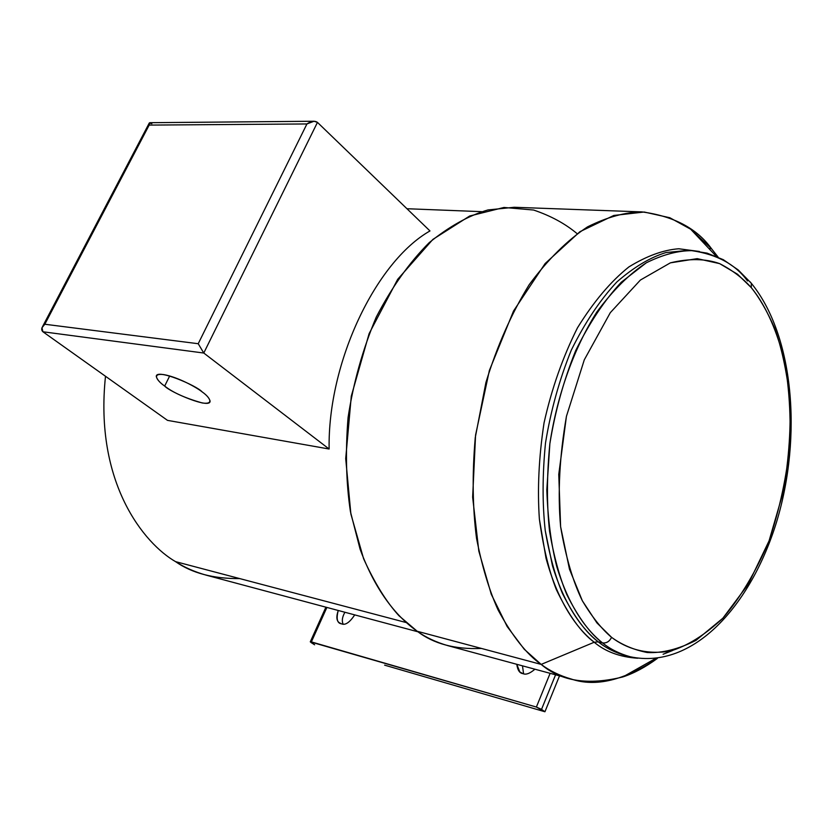 <?xml version="1.0" encoding="UTF-8"?>
<svg xmlns="http://www.w3.org/2000/svg" width="833" height="833" viewBox="0 0 833 833"><rect width="100%" height="100%" fill="white"/><g stroke="black" fill="none" stroke-linecap="round" stroke-linejoin="round"><path stroke-width="1.25" d="M202.138 391.895C197.088 385.783 155.552 367.905 156.302 376.589C157.26 379.775 160.051 382.93 164.674 386.054L169.693 375.943L164.674 386.054C158.249 381.733 150.596 373.007 163.684 374.59C178.023 377.057 197.004 387.678 202.138 391.895C208.698 396.383 215.508 404.848 202.252 402.974C185.238 398.112 172.712 392.468 164.674 386.054C169.963 392.176 210.947 409.69 210.072 400.985C209.177 397.976 206.532 394.946 202.138 391.895M699.283 251.451L678.656 248.765C663.214 249.952 646.585 256.033 628.769 267.008C610.651 281.512 593.533 301.817 577.425 327.921C562.785 357.055 551.644 388.772 544.011 423.081C538.836 457.286 537.295 489.304 539.388 519.136L546.011 558.183C558.537 603.967 577.446 628.936 594.2 642.243L598.261 641.847C586.068 632.747 574.156 616.659 562.504 593.585C555.267 576.249 549.509 555.267 545.251 530.642C542.304 503.882 542.387 474.664 545.5 443C550.738 410.721 559.339 379.775 571.303 350.141C584.912 322.631 600.104 299.901 616.878 281.939C633.788 267.237 650.125 257.449 665.869 252.576L687.464 250.421L665.869 252.576C650.125 257.449 633.788 267.237 616.878 281.939C600.104 299.901 584.912 322.631 571.303 350.141C559.339 379.775 550.738 410.721 545.5 443C542.387 474.664 542.304 503.882 545.251 530.642L552.446 565.617C564.972 606.549 582.527 629.311 598.261 641.847C606.06 648.126 615.337 652.749 626.104 655.717C615.337 652.749 606.06 648.126 598.261 641.847L602.509 642.899C610.297 649.188 619.565 653.811 630.321 656.779C619.565 653.811 610.297 649.188 602.509 642.899L598.261 641.847L594.2 642.243L541.169 664.411C561.025 681.342 588.265 685.517 622.876 676.927C634.09 673.241 645.585 667.056 657.383 658.403C624.219 680.436 595.501 687.308 571.23 679.03C559.776 675.719 549.759 670.846 541.169 664.411L417.208 631.268C425.975 637.505 436.2 642.295 447.883 645.658L571.23 679.03M626.104 655.717L630.321 656.779C692.869 670.065 750.825 606.112 776.752 521.406C802.439 436.044 793.662 335.21 751.314 283.272L738.173 269.913L723.294 259.677L707.092 253.138L691.807 250.66C677.864 250.639 662.704 254.69 646.314 262.801L621.262 282.241C604.498 300.255 589.306 323.037 575.697 350.61C563.733 380.306 555.122 411.325 549.863 443.677C546.75 475.414 546.656 504.683 549.582 531.506C553.83 556.173 559.568 577.196 566.804 594.575C578.425 617.69 590.326 633.798 602.509 642.899C606.434 643.378 609.464 641.525 611.578 637.349L596.938 622.917L582.371 600.832L569.46 569.137L560.609 526.675L558.766 474.362L566.43 416.354L584.287 359.846L610.297 312.677L640.4 280.044L670.367 262.853L697.211 258.647L719.618 263.613L737.465 274.182L751.283 287.635C742.828 278.128 732.269 270.121 719.618 263.613C705.509 258.584 689.099 258.334 670.367 262.853L640.4 280.044L610.297 312.677L584.287 359.846L566.43 416.354C559.537 456.088 557.6 492.865 560.609 526.675C565.753 556.996 573.01 581.715 582.371 600.832C592.076 616.993 601.811 629.154 611.578 637.349C621.595 644.68 633.465 649.74 647.179 652.51C662.048 653.322 678.333 649.261 696.034 640.338L722.846 618.232L748.149 584.412L769.057 540.877C779.959 508.255 786.935 475.435 789.965 442.438C790.767 410.95 788.736 383.034 783.874 358.659C775.336 325.224 763.403 302.452 751.283 287.635L751.314 283.272L750.106 281.846L751.314 283.272L751.283 287.635C759.394 297.777 767.151 311.219 774.534 327.952C781.437 346.976 786.467 370.039 789.642 397.133C791.163 426.569 789.049 458.14 783.291 491.834L769.057 540.877C755.937 571.719 740.537 597.5 722.846 618.232C704.78 635.09 687.246 646.044 670.242 651.094C645.939 655.144 626.322 648.48 611.578 637.349C609.464 641.525 606.434 643.378 602.509 642.899C586.796 630.352 569.262 607.559 556.756 566.544C551.154 544.407 547.843 518.876 546.812 489.95L549.863 443.677C557.131 395.3 573.968 347.955 596.969 311.834C613.026 290.217 629.477 273.87 646.314 262.801C662.704 254.69 677.864 250.639 691.807 250.66C716.984 254.357 735.549 264.446 747.524 280.96M523.582 673.782L522.478 665.838L523.582 673.782M516.783 664.297L519.823 671.96L522.968 673.637C519.667 673.293 517.595 670.18 516.783 664.297M343.102 624.052C341.645 620.887 342.248 616.951 344.904 612.265C342.248 616.951 341.645 620.887 343.102 624.052M338.24 610.485C336.095 616.805 336.49 620.908 339.416 622.803L341.468 623.823C337.188 623.282 336.115 618.836 338.24 610.485M672.502 650.542L663.099 654.259M481.464 648.449C454.995 649.542 433.576 643.815 417.208 631.268L541.169 664.411L594.2 642.243C605.539 651.739 620.044 657.07 637.693 658.237C620.044 657.07 605.539 651.739 594.2 642.243C581.142 632.611 568.481 614.973 556.225 589.337C548.718 569.959 543.095 546.5 539.367 518.969C537.295 489.096 538.857 457.036 544.064 422.789C551.738 388.459 562.91 356.743 577.592 327.629C593.731 301.556 610.87 281.294 629.009 266.841C646.835 255.918 663.453 249.89 678.885 248.765L699.491 251.514M718.129 257.116L711.465 248.64L718.129 257.116M708.893 248.505L711.465 248.64L708.893 248.505M239.758 578.602C213.29 578.779 191.882 573.125 175.555 561.64C144.369 543.71 94.223 483.265 105.499 376.277C94.223 483.265 144.369 543.71 175.555 561.64L406.056 622.522L175.555 561.64C184.322 567.356 194.547 571.865 206.24 575.176L417.999 631.81M429.974 230.939C375.85 261.666 327.577 362.501 329.129 449.018L167.495 420.363L42.92 331.773L167.495 420.363L329.129 449.018L203.773 353.036L42.92 331.773L203.773 353.036L329.129 449.018C327.577 362.501 375.85 261.666 429.974 230.939L317.456 122.378L429.974 230.939M555.58 674.792L541.523 709.383L544.938 711.757L559.505 675.865L544.938 711.757L462.336 687.746L544.938 711.757L536.379 707.05L311.365 641.899L311.084 642.555L314.614 644.794L310.282 641.847L536.379 707.05L550.124 673.324L536.379 707.05L541.523 709.383L555.58 674.792M641.951 211.905C673.689 216.153 696.867 228.398 711.465 248.64L690.661 229.21L669.826 217.736L644.18 212.019L613.806 215.455L579.903 231.709L545.146 263.52L513.534 311.011L489.367 370.487L475.57 435.086L472.644 497.207L478.829 551.154L491.272 594.283L507.13 626.499L524.238 649.24L541.169 664.411C526.602 654.228 512.233 636.068 498.061 609.912C489.179 590.233 482.005 566.336 476.518 538.233C472.55 507.62 472.124 474.081 475.258 437.617L485.931 382.462C497.062 346.111 511.472 313.531 529.163 284.719C548.02 259.355 567.471 240.081 587.504 226.888C607.049 217.142 625.198 212.155 641.951 211.905L514.253 207.271L487.94 209.947C468.885 215.497 449.31 226.399 429.214 242.642C409.44 262.395 391.77 287.25 376.214 317.175C362.73 349.319 353.348 382.774 348.069 417.552C345.32 451.621 346.111 483.015 350.454 511.733L360.106 549.239C376.308 593.148 397.976 617.67 417.208 631.268L398.955 615.733C386.377 601.936 374.6 582.954 363.615 558.776L350.88 514.034L345.705 458.598L351.287 396.154L369.102 333.658L397.674 279.326L432.879 239.404L469.656 216.018L503.975 207.459L533.599 210.031C550.717 215.799 565.222 223.671 577.113 233.656M314.041 121.243L149.888 122.69L149.169 125.096L306.929 123.95L314.041 121.243L317.456 122.378C314.759 120.546 311.25 121.066 306.929 123.95L198.223 343.717L203.773 353.036L317.456 122.378L203.773 353.036L198.223 343.717L306.929 123.95L149.169 125.096L44.826 324.245L198.223 343.717L44.826 324.245C41.463 327.202 40.827 329.722 42.92 331.773L41.973 327.733L44.826 324.245L149.169 125.096L149.326 122.92L151.856 123.721M384.617 665.15L462.336 687.746L384.617 665.15M534.932 669.211C529.85 673.533 525.862 675.001 522.968 673.637C525.862 675.001 529.85 673.533 534.932 669.211M354.712 614.889C349.652 622.532 345.237 625.51 341.468 623.823C345.237 625.51 349.652 622.532 354.712 614.889M326.88 607.444L311.365 641.899L326.88 607.444M521.114 672.877L519.823 671.96M340.114 623.261L339.416 622.803M655.352 658.622L622.876 676.927M481.609 211.655L406.962 208.729M716.255 256.304L690.661 229.21M691.807 250.66L687.464 250.421M42.556 326.619L149.097 123.367M310.324 641.754L325.901 607.184"/></g></svg>
